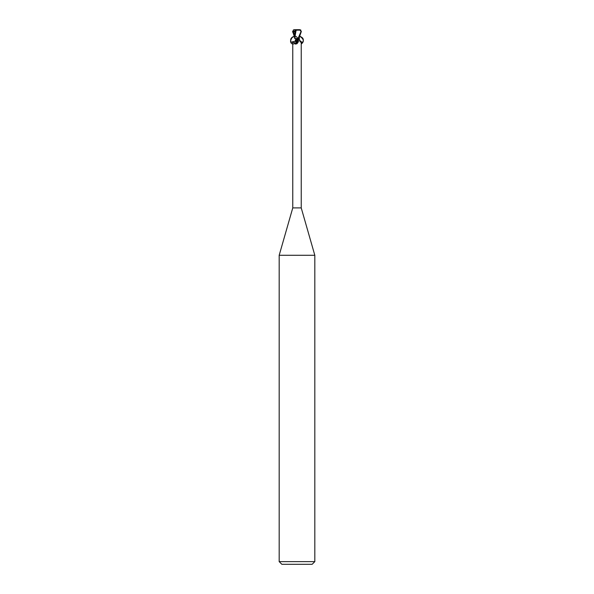 <?xml version="1.0" encoding="UTF-8"?>
<svg xmlns="http://www.w3.org/2000/svg" width="594" height="594" viewBox="0 0 594 594"><rect width="100%" height="100%" fill="white"/><g stroke="black" fill="none" stroke-linecap="round" stroke-linejoin="round"><path stroke-width="0.89" d="M292.768 41.543L292.768 207.9L279.18 255.286L314.82 255.286L314.82 561.627L279.18 561.627L281.853 564.3L312.147 564.3L314.82 561.627M292.768 207.9L301.232 207.9L314.82 255.286M300.772 41.528L301.113 41.825L300.304 42.048L298.708 38.61M292.552 31.928L295.144 31.638L295.151 29.967L296.22 29.7L299.606 29.7L301.061 31.482L297.988 38.61L295.857 38.61C295.025 42.337 293.362 43.355 290.86 41.654C290.221 38.981 291.238 37.311 293.911 36.635L295.857 38.61L298.121 39.048L298.478 41.276L296.852 43.793L295.329 44.09C293.681 41.662 292.864 40.904 292.887 41.825M298.455 41.342L298.478 41.276A4.834 3.69 -58.7 0 1 298.455 41.342A4.834 3.69 -58.7 0 1 297.126 43.525A4.834 3.69 -58.7 0 1 296.963 43.696M298.121 39.048A4.604 3.512 -58.7 0 1 295.329 44.09M299.176 37.912L299.094 38.565L298.515 38.595L299.354 38.61M297.356 42.026L296.517 38.61L295.879 39.048A4.604 3.512 58.7 0 0 297 42.568M295.545 41.342A4.834 3.69 58.7 0 1 295.485 41.164L296.532 43.132A4.834 3.69 58.7 0 1 295.545 41.342L295.522 41.276M299.094 38.565L299.086 38.61A4.849 3.705 58.7 0 0 301.113 41.825M296.124 30.212L294.646 38.61M297.988 38.61L298.819 38.61L301.344 31.482L300.215 29.782M296.05 30.197L300.802 30.056M294.876 31.579L294.691 38.046M295.121 29.96L296.213 30.22M294.394 29.7L293.325 30.049L293.102 31.705L295.144 30.658M294.654 37.548L292.656 31.482L293.785 29.782M300.616 29.975L299.606 29.7M294.141 29.707L296.22 29.7M297.483 38.61C296.755 34.036 289.865 37.199 290.652 41.736C291.379 46.302 298.27 43.147 297.483 38.61M299.888 36.353C303.92 39.078 304.373 41.639 301.232 44.045M301.232 42.649L303.14 41.654C303.779 38.981 302.762 37.311 300.089 36.635L299.747 36.68M293.429 31.571L294.654 36.472M301.232 41.543L301.232 207.9M290.86 41.654C289.82 42.582 291.758 35.959 293.911 36.635M300.089 36.635C299.621 35.321 304.358 39.315 303.14 41.654M279.18 255.286L279.18 561.627M299.346 37.548L299.354 38.565"/></g></svg>
